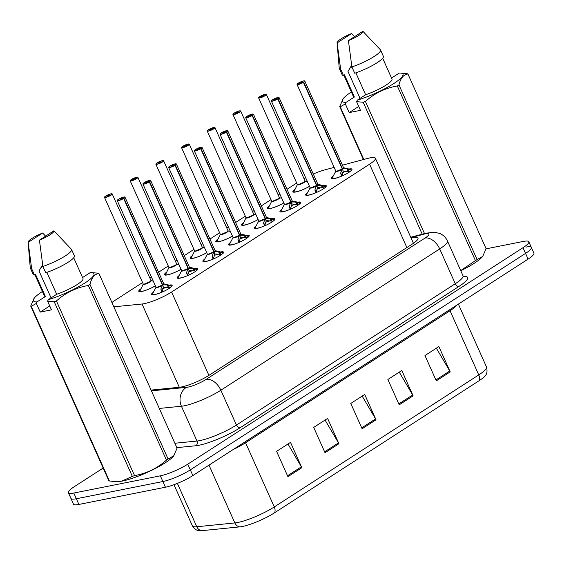 <?xml version="1.0" encoding="UTF-8"?>
<svg xmlns="http://www.w3.org/2000/svg" width="562" height="562" viewBox="0 0 562 562"><rect width="100%" height="100%" fill="white"/><g stroke="black" fill="none" stroke-linecap="round" stroke-linejoin="round"><path stroke-width="0.84" d="M181.069 269.254A11.296 2.115 155.9 0 1 167.35 274.916A11.296 2.115 155.9 0 1 164.455 274.734A11.296 2.115 155.9 0 1 166.436 272.324M206.753 252.668A11.296 2.115 155.9 0 1 193.033 258.33A11.296 2.115 155.9 0 1 190.146 258.148A11.296 2.115 155.9 0 1 192.12 255.738M232.443 236.082A11.296 2.115 155.9 0 1 218.723 241.744A11.296 2.115 155.9 0 1 215.829 241.562A11.296 2.115 155.9 0 1 217.81 239.152M258.127 219.496A11.296 2.115 155.9 0 1 244.407 225.158A11.296 2.115 155.9 0 1 241.52 224.976A11.296 2.115 155.9 0 1 243.494 222.573M283.817 202.917A11.296 2.115 155.9 0 1 270.097 208.572A11.296 2.115 155.9 0 1 267.203 208.39A11.296 2.115 155.9 0 1 269.177 205.987M309.5 186.331A11.296 2.115 155.9 0 1 295.781 191.986A11.296 2.115 155.9 0 1 292.893 191.811A11.296 2.115 155.9 0 1 294.867 189.401M155.379 285.84A11.296 2.115 155.9 0 1 141.659 291.502A11.296 2.115 155.9 0 1 138.772 291.32A11.296 2.115 155.9 0 1 140.746 288.91M194.866 268.552A11.296 2.115 155.9 0 1 194.944 268.538A11.296 2.115 155.9 0 1 197.838 268.713A11.296 2.115 155.9 0 1 191.818 273.589A11.296 2.115 155.9 0 1 180.107 278.113A11.296 2.115 155.9 0 1 177.22 277.937A11.296 2.115 155.9 0 1 179.06 275.626M220.557 251.966A11.296 2.115 155.9 0 1 220.634 251.952A11.296 2.115 155.9 0 1 223.521 252.127A11.296 2.115 155.9 0 1 217.501 257.003A11.296 2.115 155.9 0 1 205.797 261.527A11.296 2.115 155.9 0 1 202.903 261.351A11.296 2.115 155.9 0 1 204.744 259.04M246.24 235.38A11.296 2.115 155.9 0 1 246.318 235.366A11.296 2.115 155.9 0 1 249.212 235.541A11.296 2.115 155.9 0 1 243.191 240.417A11.296 2.115 155.9 0 1 231.481 244.941A11.296 2.115 155.9 0 1 228.586 244.765A11.296 2.115 155.9 0 1 230.434 242.454M271.931 218.794A11.296 2.115 155.9 0 1 272.008 218.78A11.296 2.115 155.9 0 1 274.895 218.955A11.296 2.115 155.9 0 1 268.875 223.831A11.296 2.115 155.9 0 1 257.171 228.355A11.296 2.115 155.9 0 1 254.277 228.179A11.296 2.115 155.9 0 1 256.117 225.868M297.614 202.208A11.296 2.115 155.9 0 1 297.691 202.194A11.296 2.115 155.9 0 1 300.586 202.369A11.296 2.115 155.9 0 1 294.565 207.245A11.296 2.115 155.9 0 1 282.855 211.769A11.296 2.115 155.9 0 1 279.96 211.593A11.296 2.115 155.9 0 1 281.808 209.282M323.305 185.622A11.296 2.115 155.9 0 1 323.382 185.608A11.296 2.115 155.9 0 1 326.269 185.783A11.296 2.115 155.9 0 1 320.249 190.658A11.296 2.115 155.9 0 1 308.545 195.183A11.296 2.115 155.9 0 1 305.651 195.007A11.296 2.115 155.9 0 1 307.491 192.696M348.988 169.036A11.296 2.115 155.9 0 1 349.065 169.022A11.296 2.115 155.9 0 1 351.96 169.197A11.296 2.115 155.9 0 1 345.939 174.072A11.296 2.115 155.9 0 1 334.228 178.604A11.296 2.115 155.9 0 1 331.334 178.421A11.296 2.115 155.9 0 1 333.182 176.11M169.183 285.138A11.296 2.115 155.9 0 1 169.26 285.124A11.296 2.115 155.9 0 1 172.148 285.299A11.296 2.115 155.9 0 1 166.127 290.175A11.296 2.115 155.9 0 1 154.424 294.699A11.296 2.115 155.9 0 1 151.529 294.523A11.296 2.115 155.9 0 1 153.37 292.212M113.854 306.824L142.031 304.007A21.18 3.969 -24.1 0 0 144.167 303.677A21.18 3.969 -24.1 0 0 171.6 292.008L369.571 164.181A21.18 3.969 -24.1 0 0 375.381 158.224A21.18 3.969 -24.1 0 0 367.4 158.491L342.42 165.172M142.579 282.553L115.041 300.333A21.18 3.969 -24.1 0 0 111.936 302.539M296.701 183.036L286.999 189.296M279.806 193.946L278.211 194.972M271.01 199.622L261.316 205.882M254.115 210.532L252.528 211.558M245.327 216.208L235.633 222.468M228.432 227.118L226.837 228.144M219.637 232.794L209.942 239.054M202.742 243.704L201.154 244.73M193.953 249.38L184.259 255.64M177.058 260.29L175.463 261.316M168.27 265.966L158.568 272.226M151.368 276.876L149.78 277.902M334.137 167.385L324.794 169.886A21.18 3.969 -24.1 0 0 313.273 174.009M305.623 177.655A21.18 3.969 -24.1 0 0 303.972 178.547M478.979 380.797A7.06 4.405 -122.9 0 0 478.754 374.917A28.233 5.29 -24.1 0 0 486.495 366.972C487.479 371.138 487.036 374.053 485.182 375.725A24.777 4.644 155.9 0 1 478.979 380.797L274.502 512.825A24.777 4.644 155.9 0 1 242.405 526.482A24.777 4.644 155.9 0 1 239.904 526.868L201.828 530.668A24.777 4.644 155.9 0 1 199.791 530.718C197.311 530.992 194.845 529.369 192.394 525.863A28.233 5.29 -24.1 0 0 196.77 526.749A7.06 6.042 84.3 0 0 201.828 530.668M525.927 247.111A21.18 3.969 155.9 0 1 531.35 247.449A21.18 3.969 155.9 0 1 525.54 253.406L190.314 469.86A21.18 3.969 155.9 0 1 162.882 481.529L76.341 498.747A21.18 3.969 155.9 0 1 70.917 498.41A21.18 3.969 155.9 0 0 76.341 498.747L162.882 481.529A21.18 3.969 155.9 0 0 190.314 469.86L525.54 253.406A21.18 3.969 155.9 0 0 531.35 247.449L533.9 253.146A21.18 3.969 155.9 0 1 528.09 259.103L192.864 475.557A21.18 3.969 155.9 0 1 165.432 487.226L78.891 504.444A21.18 3.969 155.9 0 1 73.467 504.107L68.367 492.712A21.18 3.969 155.9 0 1 74.177 486.755L103.169 468.041M436.351 348.201L449.762 371.018A5.648 3.52 57.1 0 1 450.211 371.889L438.88 346.571L424.97 355.549L436.295 380.867L450.211 371.889M399.259 372.149L412.67 394.967A5.648 3.52 57.1 0 1 413.112 395.838L401.788 370.52L387.878 379.498L399.203 404.823L413.112 395.838M287.983 444.001L301.387 466.818A5.648 3.52 57.1 0 1 301.836 467.689L290.512 442.371L276.602 451.349L287.927 476.674L301.836 467.689M325.075 420.053L338.479 442.87A5.648 3.52 57.1 0 1 338.928 443.741L327.604 418.423L313.694 427.401L325.019 452.719L338.928 443.741M362.167 396.105L375.578 418.922A5.648 3.52 57.1 0 1 376.02 419.786L364.696 394.468L350.786 403.453L362.111 428.771L376.02 419.786M151.101 390.098L179.538 387.253A21.18 3.969 -24.1 0 0 181.674 386.923A21.18 3.969 -24.1 0 0 209.106 375.254L412.185 244.126A21.18 3.969 -24.1 0 0 417.995 238.169A21.18 3.969 -24.1 0 0 411.131 238.155M485.989 248.854L523.384 241.421A21.18 3.969 155.9 0 1 528.807 241.751A21.18 3.969 155.9 0 1 522.997 247.709L187.771 464.163A21.18 3.969 155.9 0 1 160.339 475.831L73.791 493.05A21.18 3.969 155.9 0 1 68.367 492.712M152.442 294.825A10.587 1.981 -24.1 0 0 152.457 294.867L152.555 293.729A10.32 1.939 155.9 0 0 161.666 292.275L160.88 289.03L162.46 285.075L163.451 287.28L161.947 292.212M124.75 197.023A4.236 0.794 155.9 0 1 124.989 197.157A4.236 0.794 155.9 0 1 123.949 198.274L162.678 284.871L167.202 284.948L171.817 286.395M156.018 287.28L155.99 287.21A4.236 0.794 -24.1 0 0 157.079 287.273A4.236 0.794 -24.1 0 0 162.439 285.018L162.46 285.075M123.949 198.274L123.795 198.168A4.096 0.766 -24.1 0 0 123.759 197.023A4.096 0.766 -24.1 0 0 118.456 199.285A4.096 0.766 -24.1 0 0 118.378 200.501A4.096 0.766 -24.1 0 0 123.563 198.316L120.142 199.362L121.996 198.161L122.354 198.182L122.024 198.59M123.563 198.316L162.439 285.018L157.079 287.273M168.193 285.159L169.661 288.074M163.149 284.906A4.363 0.822 155.9 0 0 163.781 283.824L170.876 285.545L171.803 286.262A10.587 1.981 -24.1 0 0 171.789 286.22A10.587 1.981 -24.1 0 0 171.733 286.135M162.671 288.728A7.763 1.454 155.9 0 1 167.792 287.161M162.439 285.025L162.439 285.025A4.236 0.794 155.9 0 1 156.103 287.308M162.706 284.913L163.254 286.845M169.232 287.512L163.69 287.126M122.01 198.555L123.795 198.168M163.725 283.901A4.236 0.794 155.9 0 1 162.678 284.871A4.236 0.794 -24.1 0 0 163.725 283.747L163.76 283.824M111.993 193.827A4.236 0.794 155.9 0 1 112.231 193.96A4.236 0.794 155.9 0 1 109.976 195.787A4.236 0.794 155.9 0 1 105.586 197.487A4.236 0.794 155.9 0 1 104.497 197.417L105.579 196.159A4.096 0.766 -24.1 0 0 105.621 197.297A4.096 0.766 -24.1 0 0 110.925 195.042A4.096 0.766 -24.1 0 0 110.995 193.827A4.096 0.766 -24.1 0 0 105.811 196.005L107.447 195.717L107.623 196.103M144.315 284.077A4.236 0.794 -24.1 0 0 149.801 281.745A4.236 0.794 -24.1 0 0 150.967 280.55A4.236 0.794 155.9 0 1 149.801 281.745L151.03 280.628A4.363 0.815 155.9 0 1 147.546 283.269A4.363 0.815 155.9 0 1 143.254 284.105L143.24 284.014A4.236 0.794 -24.1 0 0 144.315 284.077L149.801 281.745A4.236 0.794 155.9 0 1 143.345 284.105M107.447 195.717L109.597 194.986L107.377 196.159L107.019 196.138L107.37 195.766L107.525 196.124M143.261 284.084L139.671 291.488M107.37 195.766L105.579 196.159M150.967 280.55L112.231 193.96L111.023 193.813L105.775 196.117M178.126 278.239A10.587 1.981 -24.1 0 0 178.147 278.281L178.245 277.143A10.32 1.939 155.9 0 0 187.35 275.689L186.57 272.444L188.151 268.488L189.134 270.694L187.631 275.626M150.44 180.437A4.236 0.794 155.9 0 1 150.679 180.571A4.236 0.794 155.9 0 1 149.632 181.688L188.389 268.327L192.885 268.362L197.501 269.809M187.982 268.875A4.363 0.822 155.9 0 1 183.584 270.793A4.363 0.822 155.9 0 1 181.695 270.715L181.681 270.624A4.236 0.794 -24.1 0 0 182.762 270.687A4.236 0.794 -24.1 0 0 188.122 268.432L188.151 268.488M149.632 181.688L149.485 181.582A4.096 0.766 -24.1 0 0 149.443 180.437A4.096 0.766 -24.1 0 0 144.139 182.699A4.096 0.766 -24.1 0 0 144.062 183.915A4.096 0.766 -24.1 0 0 149.246 181.73L145.825 182.776L147.68 181.575L148.045 181.596L147.708 182.004M149.246 181.73L188.122 268.439A4.236 0.794 155.9 0 1 181.793 270.722M193.876 268.573L195.344 271.488M182.762 270.687L188.122 268.432M188.839 268.32A4.363 0.822 155.9 0 0 189.471 267.238L196.56 268.959L197.494 269.676A10.587 1.981 -24.1 0 0 197.473 269.634A10.587 1.981 -24.1 0 0 197.424 269.549M188.361 272.141A7.763 1.454 155.9 0 1 193.476 270.575M188.389 268.327L188.944 270.259M194.916 270.926L189.38 270.54M147.694 181.969L149.485 181.582M189.408 267.315A4.236 0.794 155.9 0 1 188.368 268.285A4.236 0.794 -24.1 0 0 189.408 267.168L189.471 267.245M203.816 261.653A10.587 1.981 -24.1 0 0 203.83 261.695L203.929 260.557A10.32 1.939 155.9 0 0 213.04 259.103L212.253 255.858L213.834 251.902L214.825 254.108L213.321 259.04M176.124 163.858A4.236 0.794 155.9 0 1 176.363 163.985A4.236 0.794 155.9 0 1 175.323 165.102L214.052 251.699L218.576 251.776L223.191 253.223M213.672 252.289A4.363 0.822 155.9 0 1 209.275 254.207A4.363 0.822 155.9 0 1 207.378 254.129L207.364 254.038A4.236 0.794 -24.1 0 0 208.453 254.101A4.236 0.794 -24.1 0 0 213.813 251.846L213.834 251.902M175.323 165.102L175.168 164.996A4.096 0.766 -24.1 0 0 175.133 163.851A4.096 0.766 -24.1 0 0 169.829 166.113A4.096 0.766 -24.1 0 0 169.752 167.328A4.096 0.766 -24.1 0 0 174.937 165.144L171.515 166.19L173.37 164.989L173.728 165.01L173.398 165.418M174.937 165.144L213.813 251.853A4.236 0.794 155.9 0 1 207.476 254.136M219.559 251.987L221.035 254.902M208.446 254.101L213.813 251.846M214.522 251.734A4.363 0.822 155.9 0 0 215.155 250.652L222.25 252.373L223.177 253.09A10.587 1.981 -24.1 0 0 223.163 253.048A10.587 1.981 -24.1 0 0 223.107 252.963M214.045 255.555A7.763 1.454 155.9 0 1 219.166 253.989M214.08 251.741L214.628 253.673M220.606 254.34L215.063 253.954M173.384 165.383L175.168 164.996M215.098 250.729A4.236 0.794 155.9 0 1 214.052 251.699A4.236 0.794 -24.1 0 0 215.098 250.582L215.134 250.652M229.5 245.067A10.587 1.981 -24.1 0 0 229.521 245.109L229.619 243.971A10.32 1.939 155.9 0 0 238.724 242.517L237.944 239.272L239.524 235.316L240.508 237.522L239.005 242.454M201.814 147.272A4.236 0.794 155.9 0 1 202.053 147.399A4.236 0.794 155.9 0 1 201.006 148.516L239.763 235.162L244.259 235.19L248.875 236.637M239.356 235.703A4.363 0.822 155.9 0 1 234.958 237.621A4.363 0.822 155.9 0 1 233.068 237.543L233.054 237.452A4.236 0.794 -24.1 0 0 234.136 237.515A4.236 0.794 -24.1 0 0 239.496 235.26L239.524 235.316M201.006 148.516L200.859 148.41A4.096 0.766 -24.1 0 0 200.817 147.265A4.096 0.766 -24.1 0 0 195.513 149.527A4.096 0.766 -24.1 0 0 195.435 150.742A4.096 0.766 -24.1 0 0 200.62 148.558L197.199 149.604L199.053 148.403L199.419 148.431L199.081 148.832M200.62 148.558L239.496 235.267A4.236 0.794 155.9 0 1 233.167 237.55M245.25 235.401L246.718 238.316M234.136 237.515L239.496 235.26M239.735 238.969A7.763 1.454 155.9 0 1 244.849 237.403M239.763 235.162L240.311 237.087M239.742 235.113L239.742 235.113A4.236 0.794 155.9 0 0 240.782 234.143M246.289 237.754L240.754 237.368M199.067 148.797L200.859 148.41M239.173 234.537L239.742 235.106A4.236 0.794 -24.1 0 0 240.782 233.996L240.845 234.073A4.363 0.822 155.9 0 1 240.213 235.148M255.19 228.481A10.587 1.981 -24.1 0 0 255.204 228.523L255.303 227.392A10.32 1.939 155.9 0 0 264.414 225.931L263.627 222.685L265.208 218.73L266.198 220.936L264.695 225.868M227.498 130.686A4.236 0.794 155.9 0 1 227.736 130.813A4.236 0.794 155.9 0 1 226.697 131.93L265.426 218.527L269.95 218.604L274.565 220.051M265.046 219.117A4.363 0.822 155.9 0 1 260.649 221.035A4.363 0.822 155.9 0 1 258.752 220.957L258.738 220.866A4.236 0.794 -24.1 0 0 259.82 220.936A4.236 0.794 -24.1 0 0 265.187 218.674L265.208 218.73M226.697 131.93L226.542 131.824A4.096 0.766 -24.1 0 0 226.5 130.679A4.096 0.766 -24.1 0 0 221.203 132.941A4.096 0.766 -24.1 0 0 221.126 134.156A4.096 0.766 -24.1 0 0 226.31 131.972L222.889 133.018L224.744 131.817L225.102 131.845L224.772 132.246M226.31 131.972L265.187 218.681A4.236 0.794 155.9 0 1 258.85 220.964M270.933 218.815L272.408 221.73M259.82 220.929L265.18 218.681M266.507 217.48L273.624 219.201L274.551 219.918A10.587 1.981 -24.1 0 0 274.537 219.875A10.587 1.981 -24.1 0 0 274.481 219.791M265.419 222.383A7.763 1.454 155.9 0 1 270.54 220.817M271.987 221.161L266.002 220.501M265.454 218.576L266.437 220.782M224.758 132.21L226.542 131.824M266.472 217.557A4.236 0.794 155.9 0 1 265.426 218.527A4.236 0.794 -24.1 0 0 266.472 217.41L266.529 217.487A4.363 0.822 155.9 0 1 265.896 218.562M137.676 177.241A4.236 0.794 155.9 0 1 137.915 177.374A4.236 0.794 155.9 0 1 135.66 179.201A4.236 0.794 155.9 0 1 131.269 180.901A4.236 0.794 155.9 0 1 130.187 180.831L131.262 179.573A4.096 0.766 -24.1 0 0 131.304 180.711A4.096 0.766 -24.1 0 0 136.608 178.456A4.096 0.766 -24.1 0 0 136.685 177.241A4.096 0.766 -24.1 0 0 131.501 179.418L133.138 179.13L133.306 179.517M130.244 180.564A4.236 0.794 155.9 0 0 130.187 180.831L168.916 267.421A4.236 0.794 -24.1 0 0 170.005 267.491A4.236 0.794 -24.1 0 0 175.492 265.159A4.236 0.794 -24.1 0 0 176.651 263.964A4.236 0.794 155.9 0 1 175.492 265.159L176.714 264.042A4.363 0.815 155.9 0 1 173.229 266.683A4.363 0.815 155.9 0 1 168.937 267.519L168.923 267.428M133.138 179.13L135.28 178.4L133.068 179.573L132.709 179.552L133.054 179.18L133.215 179.538M170.005 267.491L175.492 265.159A4.236 0.794 155.9 0 1 169.036 267.519M168.937 267.519L165.361 274.902M133.054 179.18L131.262 179.573M156.91 163.008L156.953 162.987A4.096 0.766 -24.1 0 0 156.995 164.125A4.096 0.766 -24.1 0 0 162.299 161.87A4.096 0.766 -24.1 0 0 162.369 160.655A4.096 0.766 -24.1 0 0 157.184 162.832L158.821 162.544L158.997 162.931M163.366 160.655A4.236 0.794 155.9 0 1 163.605 160.788A4.236 0.794 155.9 0 1 161.343 162.615A4.236 0.794 155.9 0 1 156.953 164.315A4.236 0.794 155.9 0 1 155.871 164.245L194.607 250.835A4.236 0.794 -24.1 0 0 195.688 250.905A4.236 0.794 -24.1 0 0 201.175 248.573A4.236 0.794 -24.1 0 0 202.341 247.378A4.236 0.794 155.9 0 1 201.175 248.573L202.404 247.456A4.363 0.815 155.9 0 1 198.92 250.097A4.363 0.815 155.9 0 1 194.628 250.933L194.614 250.842M158.821 162.544L160.971 161.814L158.751 162.987L158.393 162.966L158.737 162.594L158.898 162.952M195.688 250.905L201.175 248.573A4.236 0.794 155.9 0 1 194.719 250.933M191.045 258.394A10.587 1.981 -24.1 0 0 191.073 258.492A10.587 1.981 -24.1 0 0 191.094 258.534L190.989 258.042M194.635 250.912L191.045 258.316M158.737 162.594L156.953 162.987L155.871 164.245A4.236 0.794 155.9 0 1 155.934 163.978M202.341 247.378L163.605 160.788L162.397 160.641L157.149 162.945M182.601 146.422L182.636 146.401A4.096 0.766 -24.1 0 0 182.678 147.539A4.096 0.766 -24.1 0 0 187.982 145.284A4.096 0.766 -24.1 0 0 188.059 144.069A4.096 0.766 -24.1 0 0 182.875 146.246L184.505 145.958L184.68 146.345M221.379 234.319A4.236 0.794 -24.1 0 0 226.865 231.987A4.236 0.794 -24.1 0 0 228.024 230.792A4.236 0.794 155.9 0 1 226.865 231.987L228.088 230.87A4.363 0.815 155.9 0 1 224.603 233.511A4.363 0.815 155.9 0 1 220.311 234.347L220.297 234.256A4.236 0.794 -24.1 0 0 221.379 234.319L226.865 231.987A4.236 0.794 155.9 0 1 220.402 234.347M184.505 145.958L186.654 145.228L184.441 146.401L184.076 146.38L184.427 146.008L184.589 146.366M216.728 241.808A10.587 1.981 -24.1 0 0 216.756 241.906A10.587 1.981 -24.1 0 0 216.777 241.948L216.679 241.456M220.318 234.326L216.735 241.73M184.427 146.008L182.636 146.401M189.05 144.069A4.236 0.794 155.9 0 1 189.289 144.202L188.087 144.055L182.833 146.359M42.67 264.779L39.003 270.933L51.065 297.888M40.541 268.102A15.961 2.993 155.9 0 1 42.909 266.374M173.813 455.698L173.518 456.077A33.179 6.217 155.9 0 1 151.88 470.211A33.179 6.217 155.9 0 1 122.305 481.058A33.179 6.217 155.9 0 1 116.348 481.648L113.545 481.451L121.912 481.016L132.344 476.407L54.219 301.759L47.601 301.176L48.311 299.665A33.179 6.217 155.9 0 0 83.963 283.585A33.179 6.217 155.9 0 0 91.43 272.563L98.378 273.237A38.118 7.144 155.9 0 1 98.94 273.497C94.592 274.052 91.606 277.691 89.976 284.414A38.118 7.144 155.9 0 1 88.332 285.468C76.369 287.547 65.733 292.704 56.418 300.951A38.118 7.144 155.9 0 1 54.219 301.759M89.976 284.414L168.101 459.063L173.813 455.691L177.065 448.146L98.94 273.497M168.101 459.063A38.118 7.144 155.9 0 1 166.457 460.116L88.332 285.468M56.418 300.951L134.543 475.6C146.506 473.527 157.149 468.364 166.457 460.116M134.543 475.6A38.118 7.144 155.9 0 1 132.344 476.407M82.558 277.551L90.327 272.535A33.179 6.217 155.9 0 1 91.43 272.563M46.878 272.38L56.671 294.263L48.311 299.665M73.706 257.761L83.014 278.576A21.18 3.969 155.9 0 1 56.671 294.263M74.395 255.843A22.592 4.236 155.9 0 1 45.747 272.767L42.916 266.437A22.592 4.236 155.9 0 0 71.564 249.514L74.395 255.843M53.903 230.785A14.12 2.648 155.9 0 1 39.424 240.136L53.903 230.785L71.402 249.282A22.592 4.236 155.9 0 1 71.564 249.514M39.424 240.136L42.916 266.437M49.737 305.946L40.211 312.093L36.333 303.417L31.275 306.318L109.393 480.967L113.545 481.451M109.393 480.967A38.118 7.144 155.9 0 1 108.838 480.714L30.713 306.065L34.261 298.134A33.179 6.217 155.9 0 1 42.396 291.502M31.275 306.318A38.118 7.144 155.9 0 1 30.713 306.065M36.333 303.417L37.043 301.906A33.179 6.217 155.9 0 1 34.261 298.134M37.043 301.906L45.403 296.504A21.18 3.969 155.9 0 1 44.349 295.872L34.9 274.734M45.403 296.504L35.49 274.354L34.479 275.008A22.592 4.236 155.9 0 1 33.151 274.291L30.32 267.962A22.592 4.236 155.9 0 1 30.25 267.688L28.1 242.18A14.12 2.648 155.9 0 1 42.635 233.033L45.606 236.145M34.479 275.008L31.648 268.678A22.592 4.236 155.9 0 1 30.32 267.962M31.648 268.678L28.156 242.377A14.12 2.648 155.9 0 1 28.1 242.18M42.635 233.033L28.156 242.377M40.211 312.093L51.479 309.852L47.601 301.176M351.657 65.269L347.983 71.423L360.045 98.378M349.522 68.592A15.961 2.993 155.9 0 1 351.889 66.864M391.538 78.041L399.308 73.025A33.179 6.217 155.9 0 1 400.411 73.053L407.366 73.734A38.118 7.144 155.9 0 1 407.928 73.987C403.579 74.542 400.587 78.181 398.957 84.904L477.082 259.553L482.505 256.567A33.179 6.217 155.9 0 1 460.77 270.751M482.8 256.188L486.053 248.636L407.928 73.987M477.082 259.553A38.118 7.144 155.9 0 1 475.438 260.613L397.313 85.965C385.349 88.037 374.714 93.194 365.405 101.441A38.118 7.144 155.9 0 1 363.2 102.249L356.582 101.666L357.292 100.155A33.179 6.217 155.9 0 0 392.943 84.075A33.179 6.217 155.9 0 0 400.411 73.053M460.7 270.596L475.438 260.613M398.957 84.904A38.118 7.144 155.9 0 1 397.313 85.965M355.865 72.87L365.651 94.76L357.292 100.155M382.687 58.258L391.995 79.066A21.18 3.969 155.9 0 1 365.651 94.76M383.375 56.333A22.592 4.236 155.9 0 1 354.734 73.257L351.896 66.927A22.592 4.236 155.9 0 0 380.544 50.004L383.375 56.333M362.883 31.282A14.12 2.648 155.9 0 1 348.412 40.626L362.883 31.282L380.39 49.772A22.592 4.236 155.9 0 1 380.544 50.004M348.412 40.626L351.896 66.927M363.403 159.559L339.694 106.555L343.242 98.624A33.179 6.217 155.9 0 1 351.376 91.992M358.718 106.436L349.199 112.59L345.314 103.907L340.256 106.808L363.804 159.453M340.256 106.808A38.118 7.144 155.9 0 1 339.694 106.555M422.217 234.178L363.2 102.249M365.405 101.441L424.507 233.567M345.314 103.907L346.023 102.396A33.179 6.217 155.9 0 1 343.242 98.624M346.023 102.396L354.383 97.001A21.18 3.969 155.9 0 1 353.336 96.362L343.881 75.231M354.383 97.001L344.478 74.844L343.459 75.498A22.592 4.236 155.9 0 1 342.132 74.781L339.3 68.452A22.592 4.236 155.9 0 1 339.237 68.178L337.081 42.67A14.12 2.648 155.9 0 1 351.615 33.523L354.587 36.642M343.459 75.498L340.628 69.168A22.592 4.236 155.9 0 1 339.3 68.452M340.628 69.168L337.137 42.867A14.12 2.648 155.9 0 1 337.081 42.67M351.615 33.523L337.137 42.867M349.199 112.59L360.467 110.349L356.582 101.666M280.874 211.895A10.587 1.981 -24.1 0 0 280.888 211.937L280.993 210.806A10.32 1.939 155.9 0 0 290.097 209.345L289.318 206.099L290.898 202.144L291.882 204.35L290.378 209.282M253.188 114.1A4.236 0.794 155.9 0 1 253.427 114.227A4.236 0.794 155.9 0 1 252.38 115.343L291.137 201.99L295.633 202.018L300.248 203.465M290.73 202.531A4.363 0.822 155.9 0 1 286.332 204.449A4.363 0.822 155.9 0 1 284.442 204.371L284.428 204.28A4.236 0.794 -24.1 0 0 285.51 204.35L290.898 202.144M252.38 115.343L252.233 115.238A4.096 0.766 -24.1 0 0 252.19 114.093A4.096 0.766 -24.1 0 0 246.887 116.355A4.096 0.766 -24.1 0 0 246.809 117.57A4.096 0.766 -24.1 0 0 251.994 115.386L248.573 116.432L250.427 115.231L250.793 115.259L250.455 115.66M285.51 204.35A4.236 0.794 -24.1 0 0 290.87 202.088L252.141 115.498A4.236 0.794 155.9 0 1 246.774 117.753A4.236 0.794 155.9 0 1 245.692 117.69A4.236 0.794 155.9 0 1 245.749 117.423M296.624 202.229L298.092 205.144M290.87 202.095L290.87 202.095A4.236 0.794 155.9 0 1 284.534 204.378M291.587 201.976A4.363 0.822 155.9 0 0 292.212 200.901L299.307 202.615L300.241 203.332A10.587 1.981 -24.1 0 0 300.22 203.289A10.587 1.981 -24.1 0 0 300.171 203.205M291.109 205.797A7.763 1.454 155.9 0 1 296.223 204.231M297.67 204.575L291.685 203.915M291.137 201.99L292.128 204.196M250.441 115.624L252.233 115.238M292.156 200.971A4.236 0.794 155.9 0 1 291.116 201.941A4.236 0.794 -24.1 0 0 292.156 200.824L292.219 200.901M306.564 195.309A10.587 1.981 -24.1 0 0 306.578 195.351L306.676 194.22A10.32 1.939 155.9 0 0 315.788 192.759L315.001 189.513L316.582 185.558L317.572 187.764L316.069 192.696M278.871 97.514A4.236 0.794 155.9 0 1 279.11 97.648A4.236 0.794 155.9 0 1 278.071 98.757L316.799 185.355L321.323 185.432L325.932 186.879M316.42 185.945A4.363 0.822 155.9 0 1 312.022 187.863A4.363 0.822 155.9 0 1 310.126 187.785L310.112 187.694A4.236 0.794 -24.1 0 0 311.193 187.764A4.236 0.794 -24.1 0 0 316.561 185.509L316.582 185.558M278.071 98.757L277.916 98.652A4.096 0.766 -24.1 0 0 277.874 97.514A4.096 0.766 -24.1 0 0 272.57 99.769A4.096 0.766 -24.1 0 0 272.5 100.984A4.096 0.766 -24.1 0 0 277.684 98.807L274.263 99.846L276.118 98.645L276.476 98.673L276.146 99.074M277.684 98.807L316.561 185.509A4.236 0.794 155.9 0 1 310.224 187.792M322.307 185.643L323.782 188.558M311.193 187.757L316.554 185.509M316.792 189.211A7.763 1.454 155.9 0 1 321.914 187.645M316.827 185.404L317.375 187.329M323.354 187.996L317.811 187.61M276.132 99.038L277.916 98.652M317.846 184.385A4.236 0.794 155.9 0 1 316.799 185.355A4.236 0.794 -24.1 0 0 317.846 184.238L317.902 184.315A4.363 0.822 155.9 0 1 317.27 185.39M332.268 178.765L332.367 177.634A10.32 1.939 155.9 0 0 341.471 176.173L340.691 172.927L342.272 168.972L343.256 171.178L341.752 176.11M341.921 168.2L342.511 168.818L347.007 168.846L351.622 170.293M342.103 169.359A4.363 0.822 155.9 0 1 337.706 171.277A4.363 0.822 155.9 0 1 335.816 171.199L335.802 171.108A4.236 0.794 -24.1 0 0 336.884 171.178A4.236 0.794 -24.1 0 0 342.244 168.923L342.272 168.972M304.562 80.928A4.236 0.794 155.9 0 1 304.801 81.061A4.236 0.794 155.9 0 1 303.754 82.171L303.606 82.066A4.096 0.766 -24.1 0 0 303.564 80.928A4.096 0.766 -24.1 0 0 298.26 83.183A4.096 0.766 -24.1 0 0 298.183 84.398A4.096 0.766 -24.1 0 0 303.368 82.221L299.588 83.239L301.801 82.059L302.166 82.087L301.829 82.488L303.606 82.066M303.368 82.221L342.244 168.923A4.236 0.794 155.9 0 1 335.907 171.206M347.997 169.057L349.466 171.972M303.754 82.171L342.49 168.769A4.236 0.794 -24.1 0 0 343.53 167.652L343.593 167.729A4.363 0.822 155.9 0 1 342.961 168.804M336.884 171.178L342.244 168.923M343.565 167.722L350.681 169.443L351.615 170.16A10.587 1.981 -24.1 0 0 351.594 170.117A10.587 1.981 -24.1 0 0 351.545 170.033M342.483 172.625A7.763 1.454 155.9 0 1 347.597 171.059M342.511 168.818L343.059 170.743M349.037 171.41L343.501 171.024M214.74 127.483A4.236 0.794 155.9 0 1 214.979 127.616A4.236 0.794 155.9 0 1 212.717 129.443A4.236 0.794 155.9 0 1 208.326 131.143A4.236 0.794 155.9 0 1 207.245 131.072L208.326 129.815A4.096 0.766 -24.1 0 0 208.369 130.953A4.096 0.766 -24.1 0 0 213.672 128.698A4.096 0.766 -24.1 0 0 213.743 127.483A4.096 0.766 -24.1 0 0 208.558 129.66L210.195 129.372L210.371 129.759M246.008 217.74L245.987 217.67A4.236 0.794 -24.1 0 0 247.062 217.733A4.236 0.794 -24.1 0 0 252.549 215.401A4.236 0.794 -24.1 0 0 253.715 214.206A4.236 0.794 155.9 0 1 252.549 215.401L253.778 214.284A4.363 0.815 155.9 0 1 250.294 216.932A4.363 0.815 155.9 0 1 246.001 217.761L242.419 225.151M210.195 129.372L212.345 128.642L210.125 129.815L209.767 129.794L210.111 129.422L210.272 129.78M247.062 217.733L252.549 215.401A4.236 0.794 155.9 0 1 246.093 217.761M210.111 129.422L208.326 129.815M233.975 113.25L234.01 113.229A4.096 0.766 -24.1 0 0 234.052 114.367A4.096 0.766 -24.1 0 0 239.356 112.112A4.096 0.766 -24.1 0 0 239.433 110.897A4.096 0.766 -24.1 0 0 234.249 113.074L235.878 112.786L236.054 113.173M272.753 201.147A4.236 0.794 -24.1 0 0 278.239 198.815A4.236 0.794 -24.1 0 0 279.398 197.62A4.236 0.794 155.9 0 1 278.239 198.815L279.462 197.698A4.363 0.815 155.9 0 1 275.977 200.346A4.363 0.815 155.9 0 1 271.685 201.175L271.671 201.084A4.236 0.794 -24.1 0 0 272.753 201.147L278.239 198.815A4.236 0.794 155.9 0 1 271.776 201.182M235.878 112.786L238.028 112.056L235.815 113.229L235.45 113.208L235.801 112.836L235.963 113.194M268.102 208.635A10.587 1.981 -24.1 0 0 268.13 208.741A10.587 1.981 -24.1 0 0 268.151 208.776L268.053 208.284M271.685 201.175L268.102 208.565M235.801 112.836L234.01 113.229L232.935 114.486A4.236 0.794 155.9 0 1 232.991 114.219M259.658 96.671L259.7 96.643A4.096 0.766 -24.1 0 0 259.742 97.781A4.096 0.766 -24.1 0 0 265.039 95.526A4.096 0.766 -24.1 0 0 265.116 94.311A4.096 0.766 -24.1 0 0 259.932 96.488L261.569 96.2L261.737 96.587M266.114 94.311A4.236 0.794 155.9 0 1 266.353 94.444A4.236 0.794 155.9 0 1 264.091 96.271A4.236 0.794 155.9 0 1 259.7 97.971A4.236 0.794 155.9 0 1 258.618 97.9L297.354 184.491A4.236 0.794 -24.1 0 0 298.436 184.561A4.236 0.794 -24.1 0 0 303.923 182.228A4.236 0.794 -24.1 0 0 305.089 181.034A4.236 0.794 155.9 0 1 303.923 182.228L305.145 181.112A4.363 0.815 155.9 0 1 301.668 183.76A4.363 0.815 155.9 0 1 297.375 184.589L297.354 184.498M261.569 96.2L263.719 95.47L261.499 96.643L261.14 96.622L261.485 96.25L261.646 96.615M298.436 184.561L303.923 182.228A4.236 0.794 155.9 0 1 297.467 184.596M297.375 184.589L293.793 191.979M261.485 96.25L259.7 96.643M305.089 181.034L266.353 94.444L265.145 94.297L259.89 96.601M179.285 387.281L142.031 304.007M208.902 375.388L171.6 292.008M406.867 247.561L369.571 164.181M449.656 309.746A7.06 4.405 -122.9 0 0 450.043 310.73L245.566 442.758A28.233 5.29 155.9 0 1 232.963 449.663M457.138 304.92A28.233 5.29 155.9 0 1 450.043 310.73L478.754 374.917L274.277 506.938A7.06 4.405 57.1 0 1 274.502 512.825M177.381 483.397L196.77 526.749L234.853 522.941A28.233 5.29 -24.1 0 0 237.698 522.505A28.233 5.29 -24.1 0 0 274.277 506.938L245.566 442.758A7.06 4.405 -122.9 0 1 245.187 441.774M239.904 526.868A7.06 6.042 84.3 0 1 234.853 522.941L208.994 465.139M528.09 259.103L522.997 247.709M192.864 475.557L187.771 464.163M165.432 487.226L160.339 475.831M78.891 504.444L73.791 493.05M375.578 418.922L361.71 427.872M338.479 442.87L324.618 451.82M301.387 466.818L287.526 475.775M412.67 394.967L398.802 403.923M449.762 371.018L435.894 379.968M151.445 390.857L186.465 387.358A14.12 2.648 -24.1 0 0 187.891 387.141A14.12 2.648 -24.1 0 0 206.177 379.357L425.027 238.049A14.12 2.648 -24.1 0 0 425.286 233.855A14.12 2.648 -24.1 0 0 423.579 234.256L410.906 237.649M423.579 234.256A14.12 9.027 75 0 1 425.589 233.279L434.25 232.169L439.99 233.539C443.39 235.099 445.87 237.578 447.45 240.972A28.233 5.29 155.9 0 1 439.702 248.917L220.859 390.225A28.233 5.29 155.9 0 1 184.28 405.785A28.233 5.29 155.9 0 1 181.428 406.228L197.002 441.044A28.233 5.29 -24.1 0 0 199.854 440.601A28.233 5.29 -24.1 0 0 236.426 425.041L455.276 283.733A28.233 5.29 -24.1 0 0 463.025 275.787L464.057 276.869L463.011 276.785M463.467 276.455A31.767 5.95 155.9 0 1 458.943 286.444L240.1 427.759A3.527 2.199 57.1 0 1 236.426 425.041L220.859 390.225A14.12 8.802 -122.9 0 0 206.177 379.357M240.1 427.759A31.767 5.95 155.9 0 1 198.948 445.266A31.767 5.95 155.9 0 1 195.745 445.757L176.847 447.647M186.465 387.358A14.12 12.083 84.3 0 0 181.428 406.228L159.306 408.441M174.88 443.249L197.002 441.044A3.527 3.021 -95.7 0 1 195.745 445.757M425.027 238.049A14.12 8.802 -122.9 0 1 439.702 248.917L455.276 283.733A3.527 2.199 57.1 0 0 458.943 286.444M162.299 285.461A4.363 0.822 155.9 0 1 157.901 287.379A4.363 0.822 155.9 0 1 156.004 287.301L152.555 293.729M123.703 198.428A4.236 0.794 155.9 0 1 118.343 200.683A4.236 0.794 155.9 0 1 117.254 200.62A4.236 0.794 155.9 0 1 117.317 200.353M162.116 284.295L162.678 284.864M170.876 285.545A10.32 1.939 155.9 0 1 171.361 286.016M167.202 284.948L168.228 287.245M160.894 289.866L161.933 292.184M160.88 289.03L161.912 291.327M143.233 284.007L104.497 197.417A4.236 0.794 155.9 0 1 104.56 197.15M155.351 285.784A10.32 1.932 155.9 0 1 145.214 290.456A10.32 1.932 155.9 0 1 139.692 290.905M149.394 181.842A4.236 0.794 155.9 0 1 144.027 184.097A4.236 0.794 155.9 0 1 142.945 184.034A4.236 0.794 155.9 0 1 143.001 183.767M187.799 267.709L188.368 268.278M196.56 268.959A10.32 1.939 155.9 0 1 197.044 269.43M192.885 268.362L193.918 270.659M186.584 273.28L187.617 275.598M186.57 272.444L187.596 274.741M175.077 165.256A4.236 0.794 155.9 0 1 169.717 167.511A4.236 0.794 155.9 0 1 168.628 167.448A4.236 0.794 155.9 0 1 168.691 167.181M213.49 251.123L214.052 251.692M222.25 252.373A10.32 1.939 155.9 0 1 222.735 252.844M218.576 251.776L219.602 254.073M212.267 256.693L213.3 259.012M212.253 255.858L213.279 258.155M200.767 148.67A4.236 0.794 155.9 0 1 195.4 150.925A4.236 0.794 155.9 0 1 194.319 150.862A4.236 0.794 155.9 0 1 194.375 150.595M240.824 234.066L247.933 235.787A10.32 1.939 155.9 0 1 248.418 236.258M244.259 235.19L245.292 237.487M237.958 240.115L238.99 242.426M237.944 239.272L238.969 241.569M226.451 132.084A4.236 0.794 155.9 0 1 221.091 134.339A4.236 0.794 155.9 0 1 220.002 134.276A4.236 0.794 155.9 0 1 220.065 134.009M264.864 217.951L265.426 218.52M273.624 219.201A10.32 1.939 155.9 0 1 274.108 219.672M269.95 218.604L270.975 220.901M263.641 223.528L264.674 225.84M263.627 222.685L264.653 224.983M181.041 269.198A10.32 1.932 155.9 0 1 170.904 273.877A10.32 1.932 155.9 0 1 165.383 274.319M206.725 252.612A10.32 1.932 155.9 0 1 196.588 257.291A10.32 1.932 155.9 0 1 191.066 257.733M228.024 230.792L189.289 144.202A4.236 0.794 155.9 0 1 187.034 146.029A4.236 0.794 155.9 0 1 182.643 147.729A4.236 0.794 155.9 0 1 181.561 147.658A4.236 0.794 155.9 0 1 181.617 147.392M232.415 236.026A10.32 1.932 155.9 0 1 222.278 240.705A10.32 1.932 155.9 0 1 216.756 241.147M290.547 201.365L291.109 201.934M299.307 202.615A10.32 1.939 155.9 0 1 299.792 203.086M295.633 202.018L296.666 204.315M289.332 206.942L290.364 209.254M289.318 206.099L290.343 208.397M277.825 98.912A4.236 0.794 155.9 0 1 272.465 101.167A4.236 0.794 155.9 0 1 271.376 101.104A4.236 0.794 155.9 0 1 271.439 100.837M316.237 184.779L316.799 185.348M317.881 184.308L324.991 186.029A10.32 1.939 155.9 0 1 325.482 186.5M321.323 185.432L322.349 187.729M315.015 190.356L316.048 192.668M315.001 189.513L316.027 191.811M303.508 82.326A4.236 0.794 155.9 0 1 298.148 84.581A4.236 0.794 155.9 0 1 297.066 84.518A4.236 0.794 155.9 0 1 297.122 84.251M343.53 167.799A4.236 0.794 155.9 0 1 342.49 168.769M350.681 169.443A10.32 1.939 155.9 0 1 351.166 169.914M347.007 168.846L348.033 171.143M340.705 173.77L341.738 176.082M340.691 172.927L341.717 175.225M245.98 217.663L207.245 131.072A4.236 0.794 155.9 0 1 207.308 130.805M258.099 219.44A10.32 1.932 155.9 0 1 247.961 224.119A10.32 1.932 155.9 0 1 242.44 224.561M240.424 110.897A4.236 0.794 155.9 0 1 240.662 111.03A4.236 0.794 155.9 0 1 238.407 112.857A4.236 0.794 155.9 0 1 234.017 114.557A4.236 0.794 155.9 0 1 232.935 114.486L271.664 201.077M283.789 202.854A10.32 1.932 155.9 0 1 273.652 207.533A10.32 1.932 155.9 0 1 268.13 207.975M259.679 96.65L258.618 97.9A4.236 0.794 155.9 0 1 258.682 97.633M309.472 186.268A10.32 1.932 155.9 0 1 299.335 190.947A10.32 1.932 155.9 0 1 293.814 191.389M413.435 243.29L375.381 158.224M486.495 366.972L458.381 304.112M192.394 525.863L173.981 484.704M528.807 241.751L531.35 247.449M447.45 240.972L463.025 275.787M425.589 233.279L410.731 237.255M155.99 287.21L117.254 200.62L117.901 199.665L123.788 197.016L124.989 197.157L163.725 283.747M151.002 280.621L153.293 281.169M139.615 291.214L139.706 291.657M181.702 270.694L178.245 277.143M181.681 270.624L142.945 184.034L143.584 183.079L149.471 180.43L150.679 180.571L189.408 267.168M207.392 254.108L203.929 260.557M207.364 254.038L168.628 167.448L169.274 166.493L175.161 163.844L176.363 163.985L215.098 250.582M233.075 237.522L229.619 243.971M233.054 237.452L194.319 150.862L194.958 149.906L200.845 147.258L202.053 147.399L240.782 233.996M247.933 235.787L248.84 236.462M258.766 220.936L255.303 227.392M258.738 220.866L220.002 134.276L220.648 133.32L226.535 130.672L227.736 130.813L266.472 217.41M176.693 264.035L178.976 264.59M176.651 263.964L137.915 177.374L136.714 177.227L131.48 179.426M165.305 274.628L165.39 275.071M202.376 247.449L204.666 248.004M230.35 231.418L228.088 230.87M220.29 234.249L181.561 147.658L182.615 146.408M284.428 204.28L245.692 117.69L246.332 116.734L252.219 114.086L253.427 114.227L292.156 200.824M284.442 204.371L280.993 210.806M310.14 187.764L306.676 194.22M310.112 187.694L271.376 101.104L272.015 100.148L277.909 97.5L279.11 97.648L317.846 184.238M324.991 186.029L325.897 186.703M335.823 171.178L332.367 177.634M335.802 171.108L297.066 84.518L297.705 83.562L303.592 80.914L304.801 81.061L343.53 167.652M253.715 214.206L214.979 127.616L213.771 127.469L208.544 129.667M242.363 224.87L242.454 225.32M253.771 214.277L256.04 214.832M279.44 197.691L281.724 198.245M279.398 197.62L240.662 111.03L239.461 110.883L234.228 113.081M305.124 181.105L307.414 181.659M293.736 191.698L293.828 192.148"/></g></svg>
